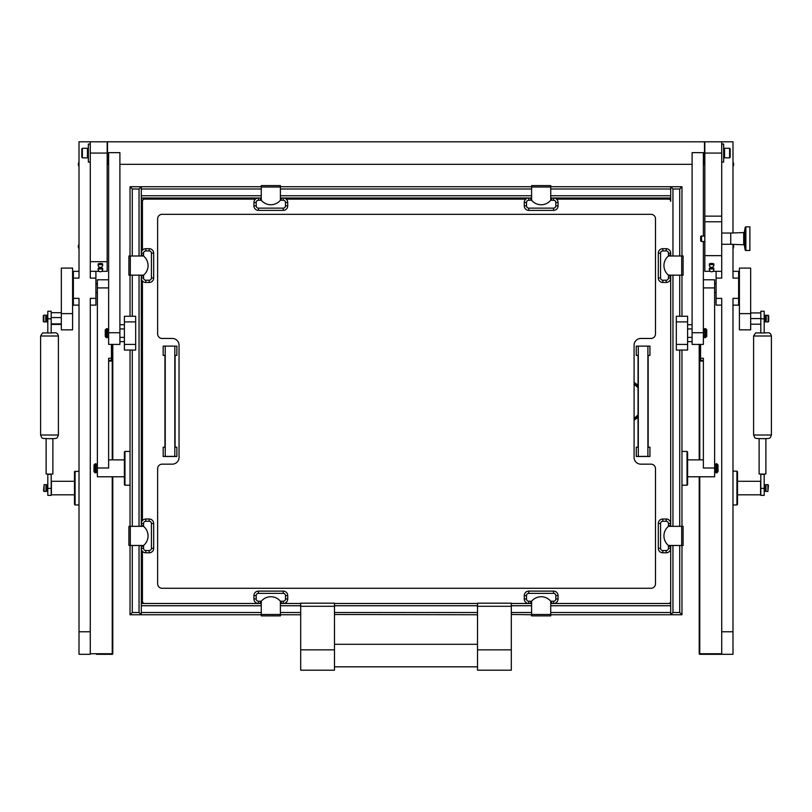 <?xml version="1.0" encoding="UTF-8"?>
<svg xmlns="http://www.w3.org/2000/svg" width="812" height="812" viewBox="0 0 812 812"><rect width="100%" height="100%" fill="white"/><g stroke="black" fill="none" stroke-linecap="round" stroke-linejoin="round"><path stroke-width="1.22" d="M745.873 226.842A0.71 0.71 0 0 0 745.172 227.431L745.172 249.913A0.71 0.71 0 0 0 745.873 250.492L745.873 226.842L749.882 226.842L749.882 250.492L745.873 250.492M743.69 244.757L743.69 232.587L730.739 233.034L730.739 244.3L743.69 244.757A0.71 0.71 0 0 1 744.36 245.336L745.172 249.913M743.69 232.587A0.71 0.71 0 0 0 744.36 231.999L744.36 245.336M713.839 265.138L713.839 264.052A2.253 0.579 180 0 0 711.586 263.464A2.253 0.579 180 0 0 709.333 264.052L709.333 265.138A2.253 2.253 0 0 0 711.586 267.392A2.253 2.253 0 0 0 713.839 265.138A2.253 0.579 180 0 0 711.586 264.56A2.253 0.579 180 0 0 709.333 265.138M713.839 269.513L713.839 268.417A2.253 0.579 180 0 0 711.586 267.838A2.253 0.579 180 0 0 709.333 268.417L709.333 269.513A2.253 2.253 0 0 0 711.586 271.766A2.253 2.253 0 0 0 713.839 269.513A2.253 0.579 180 0 0 711.586 268.924A2.253 0.579 180 0 0 709.333 269.513M701.497 235.856L701.497 241.489L700.654 241.002L700.654 236.343L704.826 235.856M721.726 144.049L723.644 144.049L723.644 162.075L721.726 162.075M729.612 154.828L729.612 148.281L724.537 148.281L724.537 157.853L729.612 157.853L729.612 154.828M729.612 148.281L730.171 148.84L730.171 157.284L729.612 157.853M47.806 321.948L46.903 321.948L46.903 315.188L47.806 315.188M75.069 471.153L75.069 504.952L74.501 504.384L74.501 471.721L79.008 471.153M74.501 494.812L51.41 494.812L51.41 481.293L74.501 481.293M52.881 438.612L52.881 473.985L49.502 474.147L46.122 473.985L46.122 438.612M47.806 491.433L47.137 491.433L47.137 484.673L47.806 484.673M43.868 321.948L45.776 321.948L45.776 315.188L43.868 315.188L43.868 321.948L43.3 321.39L43.3 315.756L43.868 315.188M44.092 491.433L46.01 491.433L46.01 484.673L44.092 484.673L44.092 491.433L43.533 490.864L44.092 484.673M764.193 315.188L765.097 315.188L765.097 321.948L764.193 321.948M736.931 471.153L737.499 471.721L737.499 504.384L736.931 504.952L736.931 471.153L732.992 471.153M737.499 481.293L760.59 481.293L760.59 494.812L737.499 494.812M765.878 438.612L765.878 473.985L762.498 474.147L759.118 473.985L759.118 438.612M764.193 484.673L764.863 484.673L764.863 491.433L764.193 491.433M765.097 315.756L766.223 315.756M765.097 321.39L766.223 321.39M768.132 321.948L766.223 321.948L766.223 315.188L768.7 315.756L768.7 321.39L768.132 321.948L768.132 315.188M765.99 484.673L765.99 491.433L767.908 491.433L767.908 484.673L765.99 484.673M767.908 484.673L768.467 485.231L767.908 491.433M258.439 200.249L258.439 197.996A4.507 4.507 0 0 0 253.933 202.503L253.933 205.883L253.933 202.503A4.507 4.507 0 0 1 258.439 197.996L259.799 197.996L261.271 200.249L258.439 200.249A2.253 2.253 0 0 0 256.186 202.503L256.186 205.883A2.253 2.253 0 0 0 258.439 208.126L283.226 208.126A2.253 2.253 0 0 0 285.479 205.883L285.479 202.503A2.253 2.253 0 0 0 283.226 200.249L280.394 200.249L281.865 197.996L280.404 197.996M280.394 200.249A12.393 12.393 0 0 1 261.271 200.249M528.774 200.249L528.774 197.996A4.507 4.507 0 0 0 524.268 202.503L524.268 205.883A4.507 4.507 0 0 0 528.774 210.379L553.561 210.379A4.507 4.507 0 0 0 558.067 205.883A4.507 4.507 0 0 1 553.561 210.379L528.774 210.379A4.507 4.507 0 0 1 524.268 205.883L524.268 202.503A4.507 4.507 0 0 1 528.774 197.996L530.134 197.996L531.606 200.249L528.774 200.249A2.253 2.253 0 0 0 526.521 202.503L526.521 205.883A2.253 2.253 0 0 0 528.774 208.126L553.561 208.126A2.253 2.253 0 0 0 555.814 205.883L555.814 202.503A2.253 2.253 0 0 0 553.561 200.249L550.729 200.249L552.201 197.996L553.561 197.996A4.507 4.507 0 0 1 558.067 202.503L558.067 205.883L558.067 202.503L555.814 202.503M550.729 200.249A12.393 12.393 0 0 1 531.606 200.249M261.261 603.489L258.439 603.489A4.507 4.507 0 0 1 253.933 598.982L253.933 595.612A4.507 4.507 0 0 1 258.439 591.106L283.226 591.106A4.507 4.507 0 0 1 287.732 595.612L287.732 598.982A4.507 4.507 0 0 1 283.226 603.489L300.684 603.489L281.865 603.489L280.394 601.235L283.226 601.235A2.253 2.253 0 0 0 285.479 598.982L285.479 595.612A2.253 2.253 0 0 0 283.226 593.359L258.439 593.359A2.253 2.253 0 0 0 256.186 595.612L256.186 598.982A2.253 2.253 0 0 0 258.439 601.235L261.271 601.235L259.799 603.489L141.298 603.489L141.298 545.481L141.298 603.489L258.439 603.489L144.678 603.489A2.253 2.253 0 0 1 142.425 601.235L142.425 551.277M270.832 596.739A12.393 12.393 0 0 1 280.394 601.235L280.404 615.882L261.261 615.882L261.261 601.256A12.393 12.393 0 0 1 270.832 596.739M526.521 595.612L524.268 595.612A4.507 4.507 0 0 1 528.774 591.106A4.507 4.507 0 0 0 524.268 595.612A4.507 4.507 0 0 1 528.774 591.106L553.561 591.106A4.507 4.507 0 0 1 558.067 595.612L558.067 598.982A4.507 4.507 0 0 1 553.561 603.489L670.702 603.489L552.201 603.489L550.729 601.235L553.561 601.235A2.253 2.253 0 0 0 555.814 598.982L555.814 595.612A2.253 2.253 0 0 0 553.561 593.359L528.774 593.359A2.253 2.253 0 0 0 526.521 595.612L526.521 598.982A2.253 2.253 0 0 0 528.774 601.235L531.606 601.235L530.134 603.489L511.316 603.489L528.774 603.489A4.507 4.507 0 0 1 524.268 598.982L524.268 595.612L524.268 598.982L526.521 598.982M541.168 596.739A12.393 12.393 0 0 1 550.729 601.235L550.739 615.882L531.596 615.882L531.596 601.256A12.393 12.393 0 0 1 541.168 596.739M477.527 644.292L334.473 644.292L334.473 670.204L334.473 603.174L300.684 603.174L300.684 606.29L334.473 606.29M670.702 275.146L670.702 524.877L668.449 526.349L668.449 523.517A2.253 2.253 0 0 0 666.195 521.263L662.815 521.263A2.253 2.253 0 0 0 660.562 523.517L660.562 548.303A2.253 2.253 0 0 0 662.815 550.556L666.195 550.556A2.253 2.253 0 0 0 668.449 548.303L668.449 545.471L670.702 546.943A12.393 12.393 0 0 1 668.469 545.481L681.684 545.481L681.684 526.338L668.469 526.338M668.449 545.471A12.393 12.393 0 0 1 668.449 526.349M669.596 255.181A12.393 12.393 0 0 1 670.702 254.542L668.449 256.013L668.449 253.182A2.253 2.253 0 0 0 666.195 250.928L662.815 250.928A2.253 2.253 0 0 0 660.562 253.182L660.562 277.968A2.253 2.253 0 0 0 662.815 280.221L666.195 280.221A2.253 2.253 0 0 0 668.449 277.968L668.449 275.136L670.702 276.608A12.393 12.393 0 0 1 668.469 275.146L681.684 275.146L681.684 256.003L668.469 256.003M668.449 275.136A12.393 12.393 0 0 1 668.449 256.013M703.365 164.328L704.491 164.328L704.491 141.795L107.509 141.795L107.509 164.328L108.635 164.328M704.654 329.215L703.588 329.215M704.654 337.102L703.588 337.102M705.618 337.66L705.618 328.657L704.654 328.657L704.654 337.66L706.744 336.544L706.744 329.784L705.618 328.657M703.365 337.66L703.365 328.657M714.631 463.825L714.631 472.828M703.365 459.876L687.602 459.876M703.365 279.785L714.631 279.785L714.631 476.776L687.602 476.776M687.033 451.431L687.602 451.99L687.602 484.662L687.033 485.221L687.033 451.431L681.968 451.431M715.91 463.825L715.91 472.828L716.884 472.828L716.884 463.825L715.91 463.825M716.884 463.825L718.011 464.951L718.011 471.701L716.884 472.828M102.667 265.128L102.667 264.042A2.253 0.579 180 0 0 100.414 263.464A2.253 0.579 180 0 0 98.161 264.042L98.161 265.128A2.253 2.253 0 0 0 100.414 267.381A2.253 2.253 0 0 0 102.667 265.128A2.253 0.579 180 0 0 100.414 264.55A2.253 0.579 180 0 0 98.161 265.128M102.667 269.503L102.667 268.417A2.253 0.579 180 0 0 100.414 267.838A2.253 0.579 180 0 0 98.161 268.417L98.161 269.503A2.253 2.253 0 0 0 100.414 271.756A2.253 2.253 0 0 0 102.667 269.503A2.253 0.579 180 0 0 100.414 268.924A2.253 0.579 180 0 0 98.161 269.503M90.274 144.049L88.356 144.049L88.356 162.075L90.274 162.075M82.388 150.068L82.388 157.853L87.463 157.853L87.463 148.281L82.388 148.281L82.388 150.068M82.388 157.853L81.829 157.284L81.829 148.84L82.388 148.281M143.551 548.303L141.298 548.303A4.507 4.507 0 0 0 145.805 552.81A4.507 4.507 0 0 1 141.298 548.303L141.298 546.943L143.551 545.471L143.551 548.303A2.253 2.253 0 0 0 145.805 550.556L149.185 550.556A2.253 2.253 0 0 0 151.438 548.303L151.438 523.517A2.253 2.253 0 0 0 149.185 521.263L145.805 521.263A2.253 2.253 0 0 0 143.551 523.517L143.551 526.349L141.298 524.877L141.298 526.338L141.298 275.146L141.298 523.517A4.507 4.507 0 0 1 145.805 519.01L149.185 519.01A4.507 4.507 0 0 1 153.691 523.517L153.691 548.303A4.507 4.507 0 0 1 149.185 552.81L145.805 552.81L149.185 552.81L149.185 550.556M143.551 526.349A12.393 12.393 0 0 1 143.551 545.471M143.551 277.968L141.298 277.968A4.507 4.507 0 0 0 145.805 282.474L149.185 282.474L145.805 282.474A4.507 4.507 0 0 1 141.298 277.968L141.298 276.608L143.551 275.136L143.551 277.968A2.253 2.253 0 0 0 145.805 280.221L149.185 280.221A2.253 2.253 0 0 0 151.438 277.968L151.438 253.182A2.253 2.253 0 0 0 149.185 250.928L145.805 250.928A2.253 2.253 0 0 0 143.551 253.182L143.551 256.013L141.298 254.542L141.298 256.003L141.298 186.73L261.261 186.73M143.551 256.013A12.393 12.393 0 0 1 143.551 275.136M108.635 328.657L108.635 337.66M107.346 337.102L108.412 337.102M107.346 329.215L108.412 329.215M106.382 328.657L106.382 337.66L107.346 337.66L107.346 328.657L105.255 329.784L105.255 336.544L106.382 337.66M97.369 472.828L97.369 463.825M124.967 485.221L124.398 484.662L124.398 451.99L124.967 451.431L124.967 485.221L130.032 485.221M96.09 472.828L96.09 463.825L95.116 463.825L95.116 472.828L96.09 472.828M95.116 472.828L93.989 471.701L93.989 464.951L95.116 463.825M634.091 418.16A20.28 20.28 0 0 0 638.039 414.719M638.039 387.892A20.28 20.28 0 0 0 634.091 384.452M634.091 418.84A20.838 20.838 0 0 0 638.039 415.551M638.039 387.06A20.838 20.838 0 0 0 634.091 383.772M669.433 603.265L670.479 603.265L670.479 602.22M670.479 200.391L670.479 198.219L554.961 198.219M552.089 198.219L550.739 198.219M531.596 198.219L530.246 198.219M527.374 198.219L284.626 198.219M281.754 198.219L280.404 198.219M261.261 198.219L259.911 198.219M257.039 198.219L141.521 198.219L141.521 251.781M141.521 254.653L141.521 256.003M141.521 275.146L141.521 276.496M141.521 279.369L141.521 522.116M141.521 524.988L141.521 526.338M141.521 545.481L141.521 546.831M141.521 549.704L141.521 603.265L143.694 603.265M477.527 603.489L334.473 603.489L477.527 603.489M163.182 346.115L176.864 346.115L163.182 346.115L163.182 355.402L164.958 355.402L164.958 447.209L163.182 447.209L163.182 456.496L176.864 456.496L176.864 447.209L175.087 447.209L176.864 447.209M636.263 346.115L649.945 346.115L636.263 346.115L636.263 355.402L638.039 355.402L638.039 447.209L636.263 447.209L636.263 456.496L649.945 456.496L649.945 447.209L648.169 447.209L649.945 447.209M634.091 420.159A21.965 21.965 0 0 0 638.039 417.155M638.039 385.456A21.965 21.965 0 0 0 634.091 382.452M142.425 280.942L142.425 520.543M550.739 612.502L670.702 612.502L670.702 548.303L670.702 601.235A2.253 2.253 0 0 1 668.449 603.489L553.561 603.489A4.507 4.507 0 0 0 558.067 598.982L558.067 595.612L555.814 595.612M670.702 545.481L670.702 548.303A4.507 4.507 0 0 1 666.195 552.81L662.815 552.81A4.507 4.507 0 0 1 658.309 548.303L658.309 523.517A4.507 4.507 0 0 1 662.815 519.01L666.195 519.01A4.507 4.507 0 0 1 670.702 523.517L668.449 523.517M666.195 280.221L666.195 282.474A4.507 4.507 0 0 0 670.702 277.968A4.507 4.507 0 0 1 666.195 282.474L662.815 282.474A4.507 4.507 0 0 1 658.309 277.968L658.309 253.182A4.507 4.507 0 0 1 662.815 248.685L666.195 248.685A4.507 4.507 0 0 1 670.702 253.182L670.702 256.003M550.739 195.743L670.702 195.743L670.702 201.376A2.253 2.253 0 0 0 668.449 199.123L556.535 199.123M525.8 199.123L286.2 199.123A4.507 4.507 0 0 1 287.732 202.503L287.732 205.883A4.507 4.507 0 0 1 283.226 210.379L258.439 210.379A4.507 4.507 0 0 1 253.933 205.883L256.186 205.883M255.465 199.123L144.678 199.123A2.253 2.253 0 0 0 142.425 201.376L142.425 250.208M261.261 197.996L141.298 197.996L141.298 253.182A4.507 4.507 0 0 1 145.805 248.685L149.185 248.685A4.507 4.507 0 0 1 153.691 253.182L153.691 277.968A4.507 4.507 0 0 1 149.185 282.474L149.185 280.221M649.945 346.115L649.945 355.402L648.169 355.402L648.169 447.209M176.864 346.115L176.864 355.402L175.087 355.402L175.087 447.209M552.201 603.489L550.739 603.489M531.596 603.489L530.134 603.489A12.393 12.393 0 0 1 531.596 601.256M281.865 603.489L280.404 603.489M142.425 256.003L142.425 255.191A12.393 12.393 0 0 1 143.531 256.003L130.316 256.003L130.316 275.146L143.531 275.146M142.425 275.146L142.425 275.958M142.425 526.338L142.425 525.526A12.393 12.393 0 0 1 143.531 526.338L130.316 526.338L130.316 545.481L143.531 545.481M142.425 545.481L142.425 546.293M670.702 524.877L670.702 526.338M259.799 603.489A12.393 12.393 0 0 1 261.261 601.256M550.739 199.123L551.551 199.123A12.393 12.393 0 0 1 550.739 200.229L550.739 187.014L531.596 187.014L531.596 200.229M531.596 199.123L530.784 199.123M280.404 199.123L281.216 199.123A12.393 12.393 0 0 1 280.404 200.229L280.404 187.014L261.261 187.014L261.261 200.229M261.261 199.123L260.449 199.123M650.991 588.284L162.136 588.284A4.507 4.507 0 0 1 157.63 583.777L157.63 468.666A4.507 4.507 0 0 1 162.136 464.159L172.276 464.159A6.76 6.76 0 0 0 179.036 457.4L179.036 345.212A6.76 6.76 0 0 0 172.276 338.452L162.136 338.452A4.507 4.507 0 0 1 157.63 333.945L157.63 218.834A4.507 4.507 0 0 1 162.136 214.327L650.991 214.327A4.507 4.507 0 0 1 655.497 218.834L655.497 333.945A4.507 4.507 0 0 1 650.991 338.452L640.851 338.452A6.76 6.76 0 0 0 634.091 345.212L634.091 457.4A6.76 6.76 0 0 0 640.851 464.159L650.991 464.159A4.507 4.507 0 0 1 655.497 468.666L655.497 583.777A4.507 4.507 0 0 1 650.991 588.284M112.797 344.42L112.797 459.876M112.797 476.776L112.797 653.741L112.239 653.741L112.239 476.776M112.797 653.741A0.558 0.558 0 0 1 112.239 654.31L96.466 654.31M716.093 271.33L716.093 298.369L721.726 298.369L721.726 654.31L699.761 654.31A0.558 0.558 0 0 1 699.203 653.741L699.203 476.776M699.203 459.876L699.203 344.42M119.902 332.737L119.902 152.646L108.635 152.646L108.635 344.42L119.902 344.42L119.902 332.737L108.635 332.737M703.365 241.489L703.365 344.42L692.098 344.42L692.098 152.646L703.365 152.646L703.365 235.856M710.267 271.33L704.826 271.33L704.826 141.795L721.726 141.795L721.726 153.062L704.826 153.062M704.826 255.648L721.726 255.648L721.726 271.33L712.906 271.33M99.094 271.33L90.274 271.33L90.274 141.795L107.174 141.795L107.174 153.062L90.274 153.062M670.702 195.743L670.702 188.983L550.739 188.983M280.404 186.73L531.596 186.73M550.739 186.73L670.702 186.73L670.702 188.983M670.702 197.996L550.739 197.996M531.596 197.996L283.226 197.996A4.507 4.507 0 0 1 287.732 202.503L285.479 202.503M261.261 614.755L141.298 614.755L141.298 603.489M300.684 614.755L280.404 614.755M477.527 614.755L334.473 614.491M531.596 614.755L511.316 614.491M670.702 612.502L670.702 614.755L550.739 614.755M90.274 261.677L107.174 261.677L107.174 271.33L101.723 271.33M130.032 545.481L130.032 614.755L141.298 614.755L139.045 612.502L139.045 545.481M130.032 614.755L132.285 612.502L132.285 545.481M130.032 256.003L130.032 186.73L132.285 188.983L132.285 256.003M130.032 316.264L130.032 275.146M130.032 526.338L130.032 350.053M130.032 186.73L141.298 186.73L139.045 188.983L132.285 188.983M90.274 305.129L95.907 305.129L95.907 271.33M112.015 344.42L112.015 360.498L111.447 361.066L111.447 344.42M111.447 361.066L108.635 361.066L112.015 360.498M124.398 476.776L97.369 476.776L97.369 468.006L108.635 468.006L108.635 358.265L112.015 358.285M97.369 468.006L97.369 279.785L108.635 279.785M135.665 321.897L135.665 316.264L124.398 316.264L124.398 321.897L135.665 321.897L135.665 344.42L124.398 344.42L124.398 321.897M124.398 344.42L124.398 350.053L135.665 350.053L135.665 344.42M119.902 324.709L124.398 324.709M119.902 328.931L124.398 328.931M119.902 337.386L124.398 337.386M119.902 341.619L124.398 341.619M153.691 253.182A4.507 4.507 0 0 0 149.185 248.685A4.507 4.507 0 0 1 153.691 253.182L151.438 253.182M153.691 277.968A4.507 4.507 0 0 1 149.185 282.474A4.507 4.507 0 0 0 153.691 277.968L151.438 277.968M130.316 275.146L128.905 275.146L128.905 256.003L130.316 256.003M153.691 523.517A4.507 4.507 0 0 0 149.185 519.01A4.507 4.507 0 0 1 153.691 523.517L151.438 523.517M153.691 548.303A4.507 4.507 0 0 1 149.185 552.81A4.507 4.507 0 0 0 153.691 548.303L151.438 548.303M130.316 545.481L128.905 545.481L128.905 526.338L130.316 526.338M107.174 261.677L107.174 153.062M681.968 256.003L681.968 186.73L670.702 186.73L672.955 188.983L672.955 256.003M681.968 350.053L681.968 526.338M681.968 275.146L681.968 316.264M681.968 186.73L679.715 188.983L679.715 256.003M681.968 545.481L681.968 614.755L679.715 612.502L679.715 545.481M681.968 614.755L670.702 614.755L672.955 612.502L679.715 612.502M700.553 344.42L700.553 361.066L699.985 360.498L699.985 344.42M699.985 358.285L703.365 358.265L703.365 468.006L714.631 468.006M716.093 298.369L716.093 305.129L721.726 305.129L716.093 305.129M676.335 344.42L676.335 350.053L687.602 350.053L687.602 344.42L676.335 344.42L676.335 321.897L687.602 321.897L687.602 344.42M687.602 321.897L687.602 316.264L676.335 316.264L676.335 321.897M692.098 341.619L687.602 341.619M692.098 337.386L687.602 337.386M692.098 328.931L687.602 328.931M692.098 324.709L687.602 324.709M662.815 248.685A4.507 4.507 0 0 0 658.309 253.182A4.507 4.507 0 0 1 662.815 248.685L662.815 250.928M681.684 256.003L683.095 256.003L683.095 275.146L681.684 275.146M666.195 552.81A4.507 4.507 0 0 0 670.702 548.303A4.507 4.507 0 0 1 666.195 552.81L666.195 550.556M658.309 548.303A4.507 4.507 0 0 0 662.815 552.81A4.507 4.507 0 0 1 658.309 548.303L660.562 548.303M681.684 526.338L683.095 526.338L683.095 545.481L681.684 545.481M511.316 670.204L511.316 606.29L477.527 606.29L477.527 670.204L511.316 670.204L511.316 661.283M334.473 670.204L300.684 670.204L300.684 606.29M511.316 606.29L511.316 603.174L477.527 603.174L477.527 606.29M530.134 603.489L528.774 603.489A4.507 4.507 0 0 1 524.268 598.982A4.507 4.507 0 0 0 528.774 603.489L528.774 601.235M553.561 591.106A4.507 4.507 0 0 1 558.067 595.612A4.507 4.507 0 0 0 553.561 591.106L553.561 593.359M258.439 591.106A4.507 4.507 0 0 0 253.933 595.612A4.507 4.507 0 0 1 258.439 591.106L258.439 593.359M283.226 603.489A4.507 4.507 0 0 0 287.732 598.982A4.507 4.507 0 0 1 283.226 603.489L283.226 601.235M531.596 187.014L531.596 185.603L550.739 185.603L550.739 187.014M281.865 197.996L283.226 197.996A4.507 4.507 0 0 1 287.732 202.503M283.226 210.379A4.507 4.507 0 0 0 287.732 205.883A4.507 4.507 0 0 1 283.226 210.379L283.226 208.126M261.261 187.014L261.261 185.603L280.404 185.603L280.404 187.014M738.626 271.33L732.992 271.33L738.626 271.33L738.626 298.369L732.992 298.369L732.992 654.31L721.726 654.31M721.726 141.795L732.992 141.795L732.992 232.963M732.992 248.746A3.908 3.908 0 0 0 733.003 244.382L732.992 278.09L738.626 278.09M721.726 271.33L721.726 278.09L716.093 278.09M732.992 631.777L721.726 631.777M764.193 488.398L764.193 495.371L760.814 495.371L760.814 488.398L764.193 488.398L764.193 474.34L760.814 474.34L760.814 488.398M764.193 311.25L764.193 332.981L760.814 332.981L760.814 311.24L764.193 311.24M760.814 318.568L750.674 318.568M760.814 312.935L750.674 312.935M760.814 324.201L750.674 324.201M750.674 313.615L750.674 329.834L739.407 329.834L739.407 313.615L750.674 313.615L750.674 268.102L739.407 268.102L739.407 313.615M738.626 298.369L738.626 305.129L732.992 305.129L738.626 305.129M79.008 631.777L90.274 631.777L90.274 654.31L79.008 654.31L79.008 298.369L73.374 298.369L73.374 271.33L79.008 271.33M73.374 278.09L79.008 278.09L79.008 141.795L90.274 141.795M90.274 631.777L90.274 298.369L95.907 298.369M95.907 278.09L90.274 278.09L90.274 271.33M47.806 495.361L47.806 488.398L51.186 488.398L51.186 495.371L47.806 495.371M47.806 474.127L47.806 488.398M51.186 474.127L51.186 488.398M51.186 474.34L47.806 474.34M47.806 311.25L51.186 311.26L51.186 332.981L47.806 332.981L47.806 311.26L51.186 311.25L47.806 311.24M51.186 323.876L61.326 323.876M51.186 324.435L61.326 324.435M51.186 317.563L61.326 317.563M51.186 312.701L61.326 312.701M61.326 313.615L61.326 268.102L72.593 268.102L72.593 329.834L61.326 329.834L61.326 313.615L72.593 313.615M79.008 305.129L73.374 305.129L73.374 298.369M704.826 216.144L721.726 216.144L721.726 153.062M721.726 216.144L721.726 221.777L704.826 221.777M721.726 255.648L721.726 221.777M638.039 355.402L636.263 355.402M638.039 447.209L636.263 447.209M636.263 456.496L638.313 456.385L638.313 346.227M647.895 346.227L647.895 456.385L638.313 456.385M649.945 355.402L648.169 355.402M647.895 456.385L649.945 456.496M164.958 355.402L163.182 355.402M164.958 447.209L163.182 447.209M163.182 456.496L165.232 456.385L165.232 346.227M174.813 346.227L174.813 456.385L165.232 456.385M176.864 355.402L175.087 355.402M174.813 456.385L176.864 456.496M40.6 435.019L58.393 435.019C56.799 437.871 59.093 438.754 49.502 438.663C40.549 438.429 42.397 438.724 40.6 435.019L40.6 336.006L58.393 336.006L57.662 333.905L55.967 332.747L51.186 332.89M753.607 435.019L771.4 435.019C769.806 437.871 772.1 438.754 762.498 438.663C753.556 438.429 755.393 438.724 753.607 435.019L753.607 336.006L771.4 336.006L770.669 333.905L768.964 332.747L764.193 332.89M90.274 653.741L112.239 653.741L112.239 654.31M112.239 459.876L112.239 344.42M699.761 344.42L699.761 459.876M699.761 476.776L699.761 653.741L721.726 653.741M699.761 654.31L699.203 653.741A0.558 0.558 0 0 0 699.761 654.31M531.596 188.983L280.404 188.983M280.404 195.743L531.596 195.743M261.261 188.983L141.298 188.983M141.298 195.743L261.261 195.743M141.298 612.502L261.261 612.502M261.261 605.742L141.298 605.742M280.404 612.502L300.684 612.502M334.473 612.502L477.527 612.502M511.316 612.502L531.596 612.502M531.596 605.742L511.316 605.742M477.527 605.742L334.473 605.742M300.684 605.742L280.404 605.742M670.702 605.742L550.739 605.742M132.285 350.053L132.285 526.338M139.045 526.338L139.045 275.146M132.285 275.146L132.285 316.264M139.045 256.003L139.045 188.983M139.045 612.502L132.285 612.502M112.015 360.041L108.635 360.599M108.635 287.915L97.369 287.915M143.551 253.182L141.298 253.182A4.507 4.507 0 0 1 145.805 248.685L145.805 250.928M149.185 248.685L149.185 250.928M145.805 282.474L145.805 280.221M143.551 523.517L141.298 523.517A4.507 4.507 0 0 1 145.805 519.01L145.805 521.263M149.185 519.01L149.185 521.263M145.805 552.81L145.805 550.556M672.955 545.481L672.955 612.502M679.715 526.338L679.715 350.053M679.715 316.264L679.715 275.146M672.955 275.146L672.955 526.338M672.955 188.983L679.715 188.983M699.985 360.041L703.365 360.599M700.553 361.066L703.365 361.066L699.985 360.498M703.365 287.915L714.631 287.915M703.365 332.737L692.098 332.737M662.815 280.221L662.815 282.474A4.507 4.507 0 0 1 658.309 277.968L660.562 277.968M666.195 250.928L666.195 248.685A4.507 4.507 0 0 1 670.702 253.182L668.449 253.182M670.702 277.968L668.449 277.968M658.309 253.182L660.562 253.182M660.562 523.517L658.309 523.517A4.507 4.507 0 0 1 662.815 519.01L662.815 521.263M666.195 521.263L666.195 519.01A4.507 4.507 0 0 1 670.702 523.517M670.702 548.303L668.449 548.303M662.815 552.81L662.815 550.556M511.316 649.833L477.527 649.833M300.684 649.833L334.473 649.833M555.814 598.982L558.067 598.982A4.507 4.507 0 0 1 553.561 603.489L553.561 601.235M528.774 591.106L528.774 593.359M531.596 614.471L550.739 614.471M283.226 593.359L283.226 591.106A4.507 4.507 0 0 1 287.732 595.612L285.479 595.612M258.439 601.235L258.439 603.489A4.507 4.507 0 0 1 253.933 598.982L256.186 598.982M253.933 595.612L256.186 595.612M287.732 598.982L285.479 598.982M261.261 614.471L280.404 614.471M555.814 205.883L558.067 205.883A4.507 4.507 0 0 1 553.561 210.379L553.561 208.126M528.774 208.126L528.774 210.379A4.507 4.507 0 0 1 524.268 205.883L526.521 205.883M553.561 200.249L553.561 197.996A4.507 4.507 0 0 1 558.067 202.503M524.268 202.503L526.521 202.503M258.439 208.126L258.439 210.379A4.507 4.507 0 0 1 253.933 205.883M283.226 197.996L283.226 200.249M287.732 205.883L285.479 205.883M253.933 202.503L256.186 202.503M753.607 336.006L755.546 332.94L760.814 332.89M764.193 318.811L760.814 318.811M40.6 336.006L42.539 332.94L47.806 332.89M51.186 318.811L47.806 318.811M79.008 244.361A3.908 3.908 0 0 0 79.008 248.746M744.36 231.999L745.172 227.431M730.739 233.034L721.726 233.034M723.644 150.25L724.537 150.25M72.593 283.723L73.374 283.723M58.393 435.019L58.393 336.006M46.903 315.756L45.776 315.756M47.137 485.231L46.01 485.231M79.008 162.136A3.908 3.908 0 0 0 79.008 166.521M732.992 166.521A3.908 3.908 0 0 0 732.992 162.136M739.407 283.723L738.626 283.723M771.4 435.019L771.4 336.006M764.863 485.231L765.99 485.231M334.473 666.825L477.527 666.825M716.093 283.723L714.631 283.723M714.854 464.383L715.91 464.383M88.356 155.884L87.463 155.884M95.907 283.723L97.369 283.723M97.146 472.269L96.09 472.269M130.032 451.431L124.967 451.431M97.146 464.383L96.09 464.383M108.635 459.876L124.398 459.876M95.907 292.736L97.369 292.736M88.356 150.25L87.463 150.25M681.968 485.221L687.033 485.221M714.854 472.269L715.91 472.269M716.093 292.736L714.631 292.736M764.863 490.864L765.99 490.864M732.992 504.952L736.931 504.952M739.407 292.736L738.626 292.736M47.137 490.864L46.01 490.864M46.903 321.39L45.776 321.39M79.008 504.952L75.069 504.952M72.593 292.736L73.374 292.736M723.644 155.884L724.537 155.884M700.654 236.343L700.654 241.002M704.826 241.489L701.497 241.489M730.739 244.3L721.726 244.3M692.098 164.328L119.902 164.328"/></g></svg>
